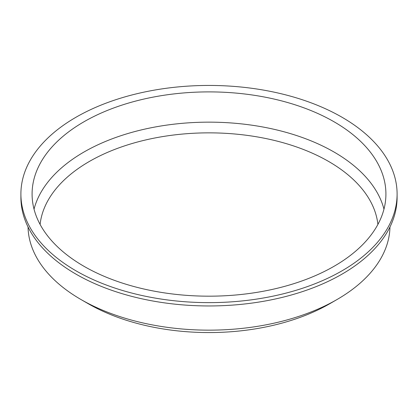 <?xml version="1.0" encoding="UTF-8"?>
<svg xmlns="http://www.w3.org/2000/svg" width="418" height="418" viewBox="0 0 418 418"><rect width="100%" height="100%" fill="white"/><g stroke="black" fill="none" stroke-linecap="round" stroke-linejoin="round"><path stroke-width="0.63" d="M28.032 226.974A180.984 104.49 0 0 0 81.024 299.549L88.146 303.661A170.915 98.679 0 0 0 88.146 303.661A170.915 98.679 0 0 0 329.859 303.661L336.976 299.549A180.984 104.49 0 0 0 389.968 226.974M377.898 224.435A169.233 97.707 0 0 0 209 132.856A169.233 97.707 0 0 0 40.102 224.435M383.964 209.162A176.913 102.144 0 0 0 209 122.15A176.913 102.144 0 0 0 34.036 209.162M83.903 266.261A176.913 102.144 0 0 0 276.7 288.404A176.913 102.144 0 0 0 385.913 194.036A176.913 102.144 0 0 0 209 91.892A176.913 102.144 0 0 0 32.087 194.036A176.913 102.144 0 0 0 83.903 266.261M75.992 270.827A188.1 108.596 0 0 0 280.985 294.366A188.1 108.596 0 0 0 397.1 194.036A188.1 108.596 0 0 0 209 85.439A188.1 108.596 0 0 0 20.9 194.036A188.1 108.596 0 0 0 75.992 270.827M20.9 194.036L20.9 197.359A188.1 108.596 0 0 0 75.992 274.145A188.1 108.596 0 0 0 280.985 297.689A188.1 108.596 0 0 0 397.1 197.359L397.1 194.036M88.141 303.661L81.024 299.549A180.984 104.49 0 0 0 336.976 299.549"/></g></svg>
